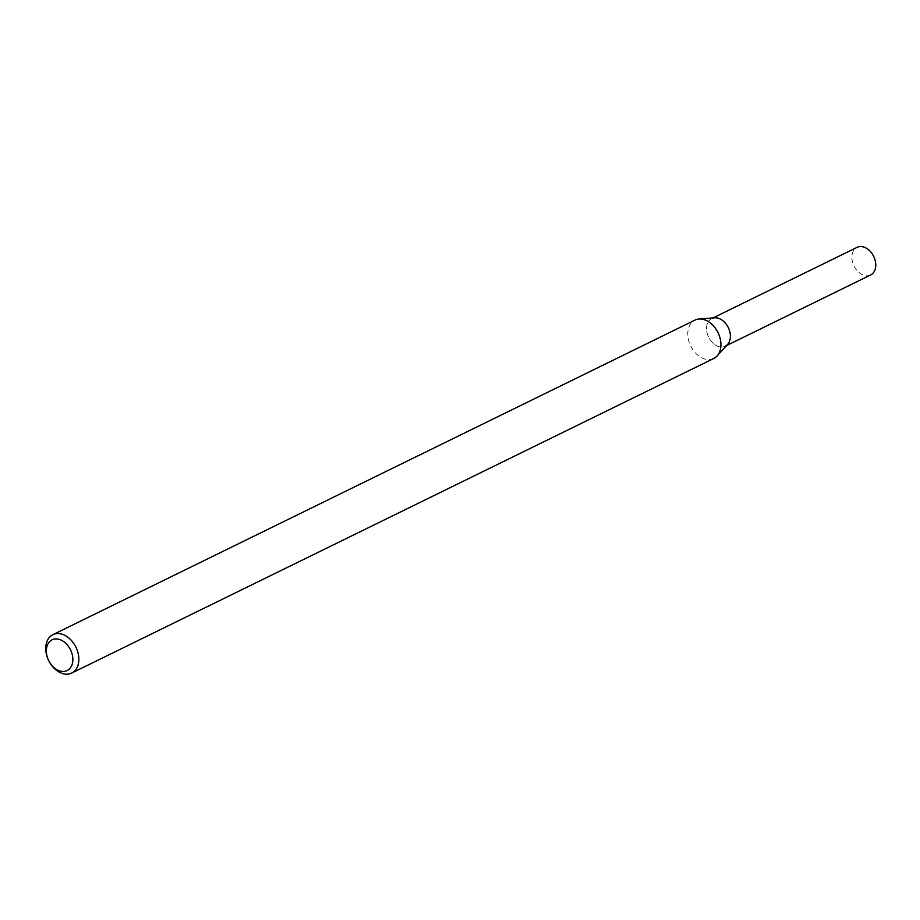 <?xml version="1.0" encoding="UTF-8"?>
<svg xmlns="http://www.w3.org/2000/svg" width="920" height="920" viewBox="0 0 920 920"><rect width="100%" height="100%" fill="white"/><g stroke="black" fill="none" stroke-linecap="round" stroke-linejoin="round"><path stroke-width="0.69" stroke-dasharray="4.6 3.45" d="M727.639 344.402A15.387 10.936 63.9 0 1 709.262 338.376A15.387 10.936 63.9 0 1 712.735 318.159A15.387 10.936 63.9 0 1 714.61 317.791M713.759 358.501A21.378 15.191 63.9 0 1 690.713 346A21.378 15.191 63.9 0 1 694.956 320.114M870.607 274.999A15.387 10.936 63.9 0 1 854.013 265.995A15.387 10.936 63.9 0 1 857.072 247.353M726.593 345.552L725.236 346.219A15.387 10.936 63.9 0 1 708.641 337.214A15.387 10.936 63.9 0 1 711.7 318.584A15.387 10.936 63.9 0 1 712.735 318.159M711.7 318.584L713.046 317.917"/><path stroke-width="1.38" d="M52.889 634.673L694.956 320.114A21.378 15.191 63.9 0 1 696.405 319.527A21.378 15.191 63.9 0 1 699.005 319.022L714.61 317.791A15.387 10.936 63.9 0 1 728.295 327.589A15.387 10.936 63.9 0 1 727.639 344.402L717.106 355.982A21.378 15.191 63.9 0 1 713.759 358.501L71.703 673.06A21.378 15.191 63.9 0 1 48.657 660.548A21.378 15.191 63.9 0 1 52.889 634.673A21.378 15.191 63.9 0 1 54.349 634.087A21.378 15.191 63.9 0 1 76.406 648.186A21.378 15.191 63.9 0 1 71.703 673.06M699.005 319.022A21.378 15.191 63.9 0 1 718.002 332.626A21.378 15.191 63.9 0 1 717.106 355.982M53.233 639.365A17.1 12.155 63.9 0 1 72.852 659.87A17.1 12.155 63.9 0 1 52.704 666.344A17.1 12.155 63.9 0 1 53.233 639.365M713.046 317.917L857.072 247.353A15.387 10.936 63.9 0 1 858.119 246.939A15.387 10.936 63.9 0 1 874 257.082A15.387 10.936 63.9 0 1 870.607 274.999L726.593 345.552M712.735 318.159A15.387 10.936 63.9 0 1 728.629 328.302A15.387 10.936 63.9 0 1 725.236 346.219"/></g></svg>
